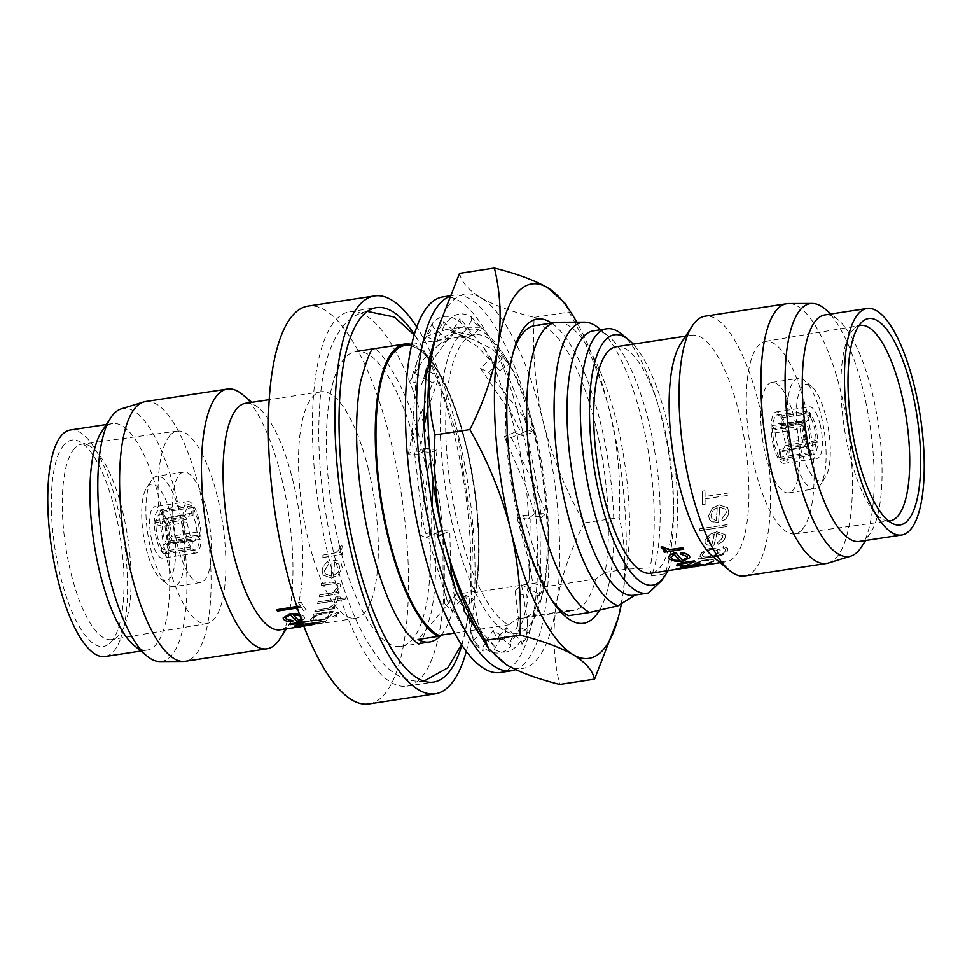 <?xml version="1.0" encoding="UTF-8"?>
<svg xmlns="http://www.w3.org/2000/svg" width="972" height="972" viewBox="0 0 972 972"><rect width="100%" height="100%" fill="white"/><g stroke="black" fill="none" stroke-linecap="round" stroke-linejoin="round"><path stroke-width="0.73" stroke-dasharray="4.86 3.65" d="M448.882 296.764A189.965 60.276 -98.7 0 1 454.033 295.221A189.965 60.276 -98.7 0 1 532.437 424.071A189.965 60.276 -98.7 0 1 515.682 669.599M500.216 672.503A189.965 60.276 81.3 0 0 521.344 425.76A189.965 60.276 81.3 0 0 442.94 296.922M435.541 336.02L443.353 321.72L444.277 325.511C451.992 313.968 460.935 311.028 471.104 316.714L471.371 320.602L484.821 330.444L498.041 348.997L501.953 356.25L501.491 359.227L522.729 411.764L527.626 429.77L526.581 431.009L539.253 496.753L541.27 517.541L539.897 516.74L540.724 582.848L539.205 596.079L537.88 593.418C535.025 617.779 529.728 634.74 521.988 644.302L521.065 640.524L513.763 634.133L509.972 642.213L510.895 646.003C502.779 654.982 493.436 655.347 482.877 647.121L483.145 651.021C472.684 644.363 462.55 630.196 452.745 608.496L452.296 611.473L446.841 599.505L427.668 536.714L426.611 537.953L422.14 517.226L414.351 450.984L412.978 450.182L412.14 430.948L416.368 374.305L415.044 371.656L416.636 362.872L423.61 340.856L433.184 327.2L432.261 323.421C440.377 314.43 449.72 314.065 460.278 322.303L459.999 318.403L484.105 348.11L490.398 360.916L490.848 357.951L508.83 406.114L515.476 432.71L516.533 431.459L526.545 489.329L528.792 518.428L530.177 519.242L529.412 577.635L526.775 595.119L528.112 597.768C524.503 619.978 518.465 634.789 509.972 642.213M521.988 644.302L528.051 631.375L517.602 625.944L513.763 634.133L506.339 627.657L499.195 635.785L510.895 646.003M537.88 593.418L529.789 589.202L526.775 595.119M539.205 596.079L544.028 586.602L532.85 583.2L529.789 589.202L521.587 584.913L515.172 591.012L528.112 597.768M521.065 640.524C513.35 652.066 504.407 654.994 494.238 649.32L493.97 645.42L480.156 635.19M424.071 448.481L425.444 449.295L425.384 448.602M426.137 369.955L427.461 372.604L427.68 370.757M521.587 584.913L527.517 621.473L528.051 631.375M515.172 591.012L518.355 618.022L517.602 625.944M539.897 516.74L531.72 516.035L528.792 518.428M541.27 517.541L545.936 513.714L534.685 513.605L531.72 516.035L523.422 515.318L517.092 518.112L530.177 519.242M523.422 515.318L539.545 567.393L544.028 586.602M517.092 518.112L528.659 560.091L532.85 583.2M526.581 431.009L519.012 434.253L515.476 432.71M527.626 429.77L533.288 432.236L522.596 435.808L519.012 434.253L511.345 437.534L504.432 436.635L516.533 431.459M511.345 437.534L538.634 494.25L545.936 513.714M504.432 436.635L525.925 486.547L534.685 513.605M501.491 359.227L495.088 365.764L490.398 360.916M501.953 356.25L509.437 364.002L499.839 370.672L495.088 365.764L488.576 372.385L480.593 368.4L490.848 357.951M488.576 372.385L526.642 420.657L533.288 432.236M480.593 368.4L512.9 416.235L522.596 435.808M471.371 320.602L466.341 328.913L460.278 322.303M471.104 316.714L480.812 327.285L472.501 335.619L466.341 328.913L461.238 337.333L451.956 331.683L459.999 318.403M461.238 337.333L472.453 339.313L491.188 348.498L509.437 364.002M451.956 331.683L457.909 333.918L477.349 346.542L499.839 370.672M444.277 325.511L440.486 333.59L433.184 327.2M443.353 321.72L455.054 331.95L447.91 340.066L440.486 333.59L436.647 341.78L426.198 336.348L432.261 323.421M436.647 341.78L460.546 327.309L480.812 327.285M426.198 336.348L445.869 329.63L472.501 335.619M427.461 372.604L421.398 384.523L410.22 381.121L415.044 371.656M429.515 371.729L439.077 376.723L432.649 382.81L416.368 374.305M421.398 384.523L428.008 368.109M430.487 363.006L450.571 335.583L455.054 331.95M410.22 381.121L423.294 359.689L438.299 345.279L447.91 340.066M425.444 449.295L419.564 454.118L408.313 454.009L412.978 450.182M429.539 448.955L437.157 449.611L430.827 452.405L414.351 450.984M419.564 454.118L423.865 426.55M427.862 409.163L439.077 376.723M408.313 454.009L411.18 440.219L432.649 382.81M438.761 535.013L431.653 531.915L420.961 535.487L426.611 537.953M438.032 532.279L427.668 536.714M431.653 531.915L431.714 502.961M433.05 481.286L437.157 449.611M420.961 535.487L421.957 514.224L430.827 452.405M442.734 534.114L449.817 531.089L441.932 530.615M463.851 606.807L454.41 597.063L444.799 603.734L452.296 611.473M460.521 600.587L452.745 608.496M454.41 597.063L451.287 573.699M450.522 563.76L449.817 531.089M444.799 603.734L443.123 583.965L442.904 530.19M465.989 607.135L473.656 599.323L465.673 595.338L462.453 598.606M493.97 645.42L481.748 632.104L473.437 640.439L483.145 651.021M494.238 649.32L502.293 636.04L493.011 630.391L482.877 647.121M481.748 632.104L478.564 625.3L473.656 599.323M473.437 640.439L470.849 631.229L465.673 595.338M506.339 627.657L504.334 638.944L502.293 636.04M499.195 635.785L497.943 639.795L493.011 630.391M775.255 429.539L772.108 425.505L774.976 416.138L777.114 414.85L780.103 416.04L779.884 424.047L778.414 423.646L777.005 424.485L775.255 429.539L800.357 426.659L803.273 423.974A21.894 6.743 -96.5 0 1 805.484 416.952A21.894 6.743 -96.5 0 1 805.752 416.611A21.894 6.743 -96.5 0 1 809.7 416.356L804.998 421.168A17.156 5.285 83.5 0 0 803.589 420.755A17.156 5.285 83.5 0 0 802.204 421.593A17.156 5.285 83.5 0 0 801.985 421.86A17.156 5.285 83.5 0 0 800.357 426.659M803.273 423.974L801.912 422.091A26.037 8.019 -96.5 0 1 804.95 412.699A26.037 8.019 -96.5 0 1 807.052 411.423A26.037 8.019 -96.5 0 1 809.907 412.626L809.7 416.356M780.103 416.04L809.907 412.626M779.216 449.538L779.009 457.533L774.222 444.739L772.023 428.871L775.17 432.905L776.543 441.981L779.216 449.538L804.354 445.431L808.838 448.967A21.894 6.209 -99.3 0 1 805.181 438.579A21.894 6.209 -99.3 0 1 803.224 425.906L800.308 428.81A17.156 4.872 80.7 0 0 801.766 437.874A17.156 4.872 80.7 0 0 804.354 445.431M808.838 448.967L808.85 452.673A26.037 7.387 -99.3 0 1 804.233 439.842A26.037 7.387 -99.3 0 1 801.864 424.011L803.224 425.906M772.023 428.871L801.864 424.011M192.322 540.942L193.805 541.355L195.202 540.505L196.964 535.451L200.111 539.484L197.243 548.852L195.105 550.14L192.116 548.949L192.322 540.942L167.002 543.846L162.3 548.658A21.894 6.743 83.5 0 0 166.248 548.402A21.894 6.743 83.5 0 0 166.516 548.062A21.894 6.743 83.5 0 0 168.727 541.04L171.643 538.354A17.156 5.285 -96.5 0 1 170.015 543.154A17.156 5.285 -96.5 0 1 169.796 543.421A17.156 5.285 -96.5 0 1 168.411 544.259A17.156 5.285 -96.5 0 1 167.002 543.846M200.111 539.484L170.088 542.935A26.037 8.019 -96.5 0 1 167.05 552.315A26.037 8.019 -96.5 0 1 164.948 553.59A26.037 8.019 -96.5 0 1 162.093 552.388L162.3 548.658M197.049 532.073L195.664 522.997L192.991 515.452L193.209 507.445L197.996 520.239L200.196 536.107L197.049 532.073L171.692 536.204L168.776 539.12A21.894 6.209 80.7 0 0 166.82 526.435A21.894 6.209 80.7 0 0 163.162 516.047L167.646 519.583A17.156 4.872 -99.3 0 1 170.234 527.14A17.156 4.872 -99.3 0 1 171.692 536.204M193.209 507.445L163.15 512.341A26.037 7.387 -99.3 0 1 167.767 525.172A26.037 7.387 -99.3 0 1 170.136 541.003L168.776 539.12M171.449 517.298A48.758 15.467 -98.7 0 1 174.486 566.105A48.758 15.467 -98.7 0 1 160.489 578.632A48.758 15.467 -98.7 0 1 145.897 547.552A48.758 15.467 -98.7 0 1 146.626 487.786A48.758 15.467 -98.7 0 1 171.449 517.298M179.966 514.079A55.866 17.727 -98.7 0 1 173.757 586.638A55.866 17.727 -98.7 0 1 167.403 584.354A55.866 17.727 -98.7 0 1 150.696 548.743A55.866 17.727 -98.7 0 1 151.535 480.265A55.866 17.727 -98.7 0 1 156.905 476.183A55.866 17.727 -98.7 0 1 179.966 514.079M206.635 510.008A55.866 17.727 -98.7 0 1 200.414 582.568A55.866 17.727 -98.7 0 1 177.366 544.685A55.866 17.727 -98.7 0 1 183.574 472.125A55.866 17.727 -98.7 0 1 206.635 510.008M151.851 540.505A26.037 8.262 -98.7 0 1 154.755 506.691A26.037 8.262 -98.7 0 1 165.495 524.345A26.037 8.262 -98.7 0 1 162.603 558.171A26.037 8.262 -98.7 0 1 151.851 540.505M198.823 519.267A26.037 8.262 81.3 0 0 188.07 501.601A26.037 8.262 81.3 0 0 185.178 535.426A26.037 8.262 81.3 0 0 195.919 553.092A26.037 8.262 81.3 0 0 198.823 519.267M800.551 447.715A48.758 15.467 81.3 0 0 825.374 477.24A48.758 15.467 81.3 0 0 826.103 417.462A48.758 15.467 81.3 0 0 811.511 386.382A48.758 15.467 81.3 0 0 797.514 398.909A48.758 15.467 81.3 0 0 800.551 447.715M792.034 450.935A55.866 17.727 81.3 0 0 815.095 488.831A55.866 17.727 81.3 0 0 820.465 484.749A55.866 17.727 81.3 0 0 821.304 416.271A55.866 17.727 81.3 0 0 804.597 380.672A55.866 17.727 81.3 0 0 798.243 378.375A55.866 17.727 81.3 0 0 792.034 450.935M765.584 454.969A55.866 17.727 81.3 0 0 788.632 492.865A55.866 17.727 81.3 0 0 794.853 420.305A55.866 17.727 81.3 0 0 771.792 382.409A55.866 17.727 81.3 0 0 765.584 454.969M820.149 424.509A26.037 8.262 81.3 0 0 809.397 406.843A26.037 8.262 81.3 0 0 806.505 440.668A26.037 8.262 81.3 0 0 817.245 458.334A26.037 8.262 81.3 0 0 820.149 424.509M773.396 445.723A26.037 8.262 -98.7 0 1 776.288 411.897A26.037 8.262 -98.7 0 1 787.041 429.563A26.037 8.262 -98.7 0 1 784.137 463.377A26.037 8.262 -98.7 0 1 773.396 445.723M121.196 408.872A127.927 40.593 -98.7 0 1 175.871 495.222A127.927 40.593 -98.7 0 1 159.736 661.531M145.521 401.533A131.378 41.687 -98.7 0 1 199.746 490.653A131.378 41.687 -98.7 0 1 185.142 661.288M63.751 445.152A104.393 33.121 81.3 0 0 59.426 571.888A104.393 33.121 81.3 0 0 109.435 643.549A104.393 33.121 81.3 0 0 111.573 641.362A104.393 33.121 81.3 0 0 119.787 534.345A104.393 33.121 81.3 0 0 78.55 441.033A104.393 33.121 81.3 0 0 63.751 445.152M74.054 449.003A98.828 31.359 81.3 0 0 68.028 559.969A98.828 31.359 81.3 0 0 111.744 639.552A98.828 31.359 81.3 0 0 117.296 636.83A98.828 31.359 81.3 0 0 119.337 634.765A98.828 31.359 81.3 0 0 127.101 533.434A98.828 31.359 81.3 0 0 88.063 445.103A98.828 31.359 81.3 0 0 81.94 444.155A98.828 31.359 81.3 0 0 74.054 449.003M342.266 552.169A114.575 36.353 -98.7 0 1 342.278 554.502L322.826 557.466A114.575 36.353 -98.7 0 0 322.813 555.134L336.02 552.703L341.804 545.438L342.533 547.418L339.41 552.606L342.351 552.254L339.41 552.606M328.876 563.481L327.807 561.634C324.235 564.039 322.34 567.113 322.145 570.831L323.056 575.108L331.525 577.976L338.195 575.047L342.29 567.709L340.965 562.946L338.73 561.002L332.011 560.018A114.575 36.353 -98.7 0 1 331.258 575.971L325.231 573.832L324.514 570.746L328.961 563.578L327.892 561.731C324.32 564.149 322.425 567.223 322.218 570.953L322.145 570.831M339.094 592.021L335.583 592.556L339.094 592.021A114.575 36.353 -98.7 0 1 338.742 593.758L319.278 596.723A114.575 36.353 -98.7 0 0 319.63 594.986L331.95 592.847C335.316 591.608 337.32 589.664 337.989 587.039L337.758 585.059L337.989 587.039M335.583 592.556L340.431 586.347L340.091 583.88L331.355 581.973L321.416 583.492A114.575 36.353 -98.7 0 1 321.173 585.448L334.733 583.613L337.758 585.059M345.352 597.731A114.575 36.353 -98.7 0 1 344.926 599.287L337.077 600.489A114.575 36.353 -98.7 0 1 336.433 602.64L334.04 602.992A114.575 36.353 -98.7 0 0 334.684 600.854L317.613 603.454A114.575 36.353 -98.7 0 0 318.038 601.899L335.109 599.299A114.575 36.353 -98.7 0 0 335.692 596.99L338.086 596.626A114.575 36.353 -98.7 0 1 337.503 598.934L345.425 597.914L337.503 598.934M334.745 607.403L331.877 607.84L334.745 607.403A114.575 36.353 -98.7 0 1 334.222 608.691L314.758 611.655A114.575 36.353 -98.7 0 0 315.28 610.367L328.597 608.12L333.505 604.62L333.675 605.483L328.597 608.12M331.877 607.84L336.081 604.657L335.838 603.515L333.663 605.034M331.95 608.047L336.154 604.851L335.838 603.515L333.578 604.815M339.082 612.87L337.418 612.226L334.575 613.854L336.288 614.146L339.082 612.87M337.114 615.859L335.486 615.361L332.594 616.783L337.114 615.859M332.546 612.251A114.575 36.353 -98.7 0 0 333.117 611.121L313.652 614.085A114.575 36.353 -98.7 0 1 313.081 615.227L316.447 614.705L310.724 618.702L310.372 619.917L318.063 620.683C324.417 619.662 328.694 617.961 330.893 615.592L331.221 614.231L328.937 612.81L332.606 612.469A114.805 36.426 -98.7 0 0 333.177 611.327L313.725 614.292A114.805 36.426 -98.7 0 1 313.142 615.434L316.507 614.924L310.785 618.921L310.433 620.136L318.111 620.914C324.466 619.881 328.743 618.18 330.954 615.811L331.282 614.438L329.01 613.016L332.606 612.469M326.349 620.537A114.575 36.353 -98.7 0 1 325.632 621.12L322.23 621.643L324.089 622.08L323.627 622.797L310.311 625.19C304.503 626.175 302.316 626.32 303.762 625.604L309.898 623.514L298.659 626.369C297.517 626.867 297.979 626.976 300.056 626.697A114.575 36.353 -98.7 0 1 299.267 626.867C295.719 627.45 294.747 627.39 296.351 626.697L304.722 623.975L326.398 620.768L304.746 623.963A114.575 36.353 -98.7 0 0 309.934 625.093C313.3 624.571 314.369 624.17 313.154 623.915L304.746 623.963L296.387 626.928M300.056 626.697L300.093 626.928C298.027 627.207 297.554 627.098 298.708 626.6L309.898 623.514M303.738 625.98L294.686 626.296M301.867 623.83L315.499 623.538L316.179 624.06L315.499 623.538L308.355 625.446A114.575 36.353 -98.7 0 1 302.268 624.291C298.003 625.069 296.448 625.713 297.626 626.211M302.511 622.76L317.759 620.197A114.575 36.353 -98.7 0 1 316.896 619.65L302.195 621.886M317.759 620.197L290.446 624.364A114.575 36.353 -98.7 0 1 289.583 623.817M292.937 620.756L292.596 621.57C288.332 621.582 285.428 620.841 283.897 619.358L283.144 617.9M299.376 614.061L304.066 616.309L304.795 617.682L303.143 619.577L297.165 621.23A114.575 36.353 -98.7 0 1 290.713 614.851C286.448 615.738 284.942 617.074 286.181 618.885M296.8 606.467L300.482 605.896A114.575 36.353 -98.7 0 1 298.368 602.506L301.089 602.093A114.575 36.353 -98.7 0 0 306.229 609.796L303.495 610.209A114.575 36.353 -98.7 0 1 301.356 607.221L277.457 610.866A114.575 36.353 -98.7 0 1 276.583 609.541M368.437 469.464A114.575 36.353 -98.7 0 1 355.703 618.277A114.575 36.353 -98.7 0 1 308.416 540.566A114.575 36.353 -98.7 0 1 321.149 391.752A114.575 36.353 -98.7 0 1 368.437 469.464M245.697 403.259A114.575 36.353 -98.7 0 1 258.722 407.961A114.575 36.353 -98.7 0 1 292.985 480.97A114.575 36.353 -98.7 0 1 291.272 621.424A114.575 36.353 -98.7 0 1 280.252 629.783M242.344 394.438A131.378 41.687 -98.7 0 1 281.637 478.163A131.378 41.687 -98.7 0 1 279.669 639.212M101.525 431.933A114.575 36.353 -98.7 0 1 112.558 423.561A114.575 36.353 -98.7 0 1 159.845 501.273A114.575 36.353 -98.7 0 1 147.1 650.086A114.575 36.353 -98.7 0 1 134.075 645.396M70.385 430.001A114.575 36.353 -98.7 0 1 117.673 507.712A114.575 36.353 -98.7 0 1 104.94 656.513M169.687 435.833A97.37 30.897 81.3 0 0 163.758 545.171A97.37 30.897 81.3 0 0 206.829 623.574A97.37 30.897 81.3 0 0 214.302 618.848A97.37 30.897 81.3 0 0 220.328 509.984A97.37 30.897 81.3 0 0 177.463 431.07A97.37 30.897 81.3 0 0 169.687 435.833M621.375 603.867A189.37 60.094 81.3 0 0 622.724 595.921C626.478 568.45 625.288 542.34 619.14 517.59C621.132 482.768 618.071 447.715 609.954 412.407A189.37 60.094 81.3 0 0 576.797 322.194M617.329 621.035L622.724 595.921A189.37 60.094 81.3 0 0 609.954 412.407C601.073 377.671 587.44 344.222 569.045 312.073L565.06 303.325M459.525 273.399C461.554 282.123 468.711 290.264 480.994 297.809A189.37 60.094 81.3 0 0 450.376 303.349A189.37 60.094 81.3 0 0 436.076 334.016M518.04 618.192A139.664 44.311 81.3 0 0 522.511 618.216A139.664 44.311 81.3 0 0 533.446 611.412A139.664 44.311 81.3 0 0 544.004 588.789A139.664 44.311 81.3 0 0 544.527 586.821L545.207 581.523A147.708 46.875 81.3 0 0 535.791 434.982A147.708 46.875 81.3 0 0 505.805 357.72A147.708 46.875 81.3 0 0 474.834 334.793A147.708 46.875 81.3 0 0 463.255 341.998A147.708 46.875 81.3 0 0 458.407 526.642A147.708 46.875 81.3 0 0 508.648 624.826L518.04 618.192L569.24 610.392L568.559 615.689M529.023 625.932A153.868 48.819 81.3 0 0 540.639 601.012A153.868 48.819 81.3 0 0 502.828 353.103A153.868 48.819 81.3 0 0 458.517 336.713A153.868 48.819 81.3 0 0 453.462 529.06A153.868 48.819 81.3 0 0 529.023 625.932M534.746 325.656A147.708 46.875 -98.7 0 1 595.702 425.845A147.708 46.875 -98.7 0 1 605.119 572.387L595.727 579.02L544.527 586.821M599.505 610.173A153.868 48.819 81.3 0 0 607.536 457.083A153.868 48.819 81.3 0 0 551.586 323.093M569.24 610.392A139.664 44.311 81.3 0 0 573.711 610.404A139.664 44.311 81.3 0 0 584.646 603.6A139.664 44.311 81.3 0 0 595.727 579.02M558.025 322.267A147.708 46.875 81.3 0 1 616.795 422.638A147.708 46.875 81.3 0 1 626.199 569.179L650.001 567.903A143.795 45.623 81.3 0 0 641.848 419.868A143.795 45.623 81.3 0 0 598.837 328.22M667.776 570.686A126.639 40.18 81.3 0 0 666.756 420.706A126.639 40.18 81.3 0 0 633.234 344.161M662.175 580.053L664.763 573.881A133.747 42.44 81.3 0 0 661.956 419.515A133.747 42.44 81.3 0 0 621.946 334.283M664.763 573.881L651.447 575.91A133.747 42.44 81.3 0 0 648.64 421.544A133.747 42.44 81.3 0 0 608.642 336.312A133.747 42.44 81.3 0 0 593.442 330.832M545.207 581.523L475.162 592.349A147.477 46.79 81.3 0 0 465.831 445.723A147.477 46.79 81.3 0 0 404.96 345.692A147.477 46.79 81.3 0 0 390.841 356.323M475.393 592.312A147.477 46.79 81.3 0 0 466.05 445.686A147.477 46.79 81.3 0 0 405.178 345.655A147.477 46.79 81.3 0 0 388.776 537.2A147.477 46.79 81.3 0 0 439.101 635.299L438.967 635.445M339.301 545.195A149.129 47.324 81.3 0 0 400.853 646.344A149.129 47.324 81.3 0 0 417.438 452.648A149.129 47.324 81.3 0 0 355.886 351.5A149.129 47.324 81.3 0 0 339.301 545.195M440.984 635.141A149.129 47.324 81.3 0 0 456.099 594.317L476.073 591.268A149.129 47.324 81.3 0 0 466.256 445.2A149.129 47.324 81.3 0 0 411.363 344.477M461.822 645.214A189.37 60.094 81.3 0 0 454.617 436.1A189.37 60.094 81.3 0 0 414.424 334.404M427.984 440.158A189.37 60.094 81.3 0 0 349.823 311.72A189.37 60.094 81.3 0 0 328.755 557.685A189.37 60.094 81.3 0 0 406.916 686.135A189.37 60.094 81.3 0 0 427.984 440.158M368.765 703.922A201.204 63.848 81.3 0 0 391.133 442.588A201.204 63.848 81.3 0 0 308.088 306.107M466.268 651.471A201.204 63.848 81.3 0 0 457.715 432.431A201.204 63.848 81.3 0 0 416.806 327.102M633.768 595.265A133.747 42.44 81.3 0 0 635.409 594.9L648.725 592.871M861.253 547.236A127.927 40.593 81.3 0 0 863.16 390.404A127.927 40.593 81.3 0 0 824.9 308.877M828.387 563.043A131.378 41.687 81.3 0 0 841.084 392.846A131.378 41.687 81.3 0 0 788.827 303.58M888.542 520.943A98.828 31.359 -98.7 0 1 883.937 519.911A98.828 31.359 -98.7 0 1 844.899 431.58A98.828 31.359 -98.7 0 1 852.663 330.249A98.828 31.359 -98.7 0 1 854.704 328.196A98.828 31.359 -98.7 0 1 858.786 325.827M663.354 550.772A114.575 36.353 81.3 0 0 664.228 552.084L683.693 549.119M665.613 550.431L661.276 548.087L661.191 546.726M663.73 547.2L663.827 547.989L663.73 547.2M690.011 557.454L682.866 560.929L675.54 561.172L669.088 558.839L668.359 557.26M687.483 557.478L686.973 556.276L680.218 553.724M680.181 566.931A114.575 36.353 81.3 0 0 681.032 567.235L700.496 564.27M681.931 566.664L683.693 566.397L676.682 565.206M695.187 561.537L681.7 563.687C679.392 564.258 678.723 564.841 679.707 565.425M675.819 569.009A114.575 36.353 81.3 0 0 676.646 569.082L684.507 567.891A114.575 36.353 81.3 0 0 685.673 567.891L688.054 567.527A114.575 36.353 81.3 0 1 686.888 567.527L703.959 564.914M682.915 567.927L683.681 567.818A114.575 36.353 81.3 0 1 682.478 567.624M688.407 567.429A114.575 36.353 81.3 0 0 689.184 567.162L708.637 564.197A114.575 36.353 81.3 0 1 707.859 564.453L691.262 566.992M684.507 567.891L691.311 567.223M685.151 566.384L689.731 565.777L685.151 566.384M687.362 564.404L691.942 563.748L687.362 564.404M691.457 566.056A114.575 36.353 81.3 0 1 690.703 566.482L710.168 563.517A114.575 36.353 81.3 0 0 710.909 563.092L707.543 563.602L713.667 561.221C714.882 559.508 712.464 558.961 706.413 559.593C700.119 560.856 695.818 562.436 693.498 564.319L693.06 565.315L693.546 564.55L695.102 565.74L691.493 566.287L695.102 565.74M706.413 559.593L706.474 559.811C700.18 561.075 695.867 562.654 693.546 564.55L695.053 565.51M707.543 563.602L713.715 561.452L714.104 560.346L713.715 561.452C714.93 559.726 712.525 559.179 706.474 559.811M698.005 559.228L719.669 555.899L698.005 559.228A114.575 36.353 81.3 0 0 698.625 558.244L702.027 557.721L699.925 556.324L702.027 557.721M719.608 555.68C723.873 554.417 726.485 552.752 727.421 550.687L727.712 548.451L723.484 546.313A114.575 36.353 81.3 0 1 722.974 547.661L725.343 549.156L725.088 550.942C723.776 553.42 720.531 555 715.368 555.68L719.985 551.683L720.167 549.958L712.391 547.819C706.219 549.18 702.149 551.489 700.168 554.745L699.925 556.324M717.458 542.85L718.174 544.016C722.111 542.303 724.444 540.055 725.148 537.297L725.003 534.466L716.583 531.72L709.779 534.406L704.992 540.408L705.064 542.947L707.446 545L713.788 545.28A114.575 36.353 81.3 0 0 716.716 533.446L722.694 535.487L722.803 537.455L717.458 542.85L718.247 544.198C722.184 542.485 724.505 540.25 725.221 537.48L725.148 537.297M699.548 530.7A114.575 36.353 81.3 0 0 699.828 528.792L727.141 524.625A114.575 36.353 81.3 0 1 726.862 526.545L699.548 530.7L726.862 526.545M728.793 512.414L727.712 507.87L719.219 504.954L712.646 508.04L708.649 515.537L709.463 519.558L711.893 521.782L718.454 522.535A114.805 36.426 81.3 0 0 719.596 507.117L725.622 509.279L726.424 512.511L721.734 519.267L722.658 520.895C726.412 518.744 728.429 515.877 728.721 512.28L727.639 507.761L719.134 504.845L712.573 507.931L708.576 515.415L709.378 519.413L711.82 521.636L718.369 522.389A114.575 36.353 81.3 0 0 719.523 507.007L725.549 509.17L726.351 512.378L721.734 519.267L722.743 521.041C726.485 518.89 728.502 516.01 728.793 512.414L728.721 512.28M704.894 490.751L702.161 491.164A114.575 36.353 81.3 0 1 702.246 504.857L704.979 504.444A114.575 36.353 81.3 0 0 705.028 498.855L728.927 495.21A114.575 36.353 81.3 0 0 728.915 492.865L705.016 496.51A114.575 36.353 81.3 0 0 704.894 490.751L702.161 491.164M616.297 346.737A114.575 36.353 -98.7 0 1 663.584 424.448A114.575 36.353 -98.7 0 1 650.851 573.261M713.278 557.065A114.575 36.353 81.3 0 0 726.303 561.755A114.575 36.353 81.3 0 0 739.036 412.942A114.575 36.353 81.3 0 0 691.748 335.231A114.575 36.353 81.3 0 0 680.728 343.602M744.588 575.971A131.378 41.687 81.3 0 0 759.205 405.324A131.378 41.687 81.3 0 0 704.979 316.216M859.442 541.453A114.575 36.353 81.3 0 0 870.475 533.093A114.575 36.353 81.3 0 0 872.188 392.639A114.575 36.353 81.3 0 0 837.925 319.618A114.575 36.353 81.3 0 0 824.9 314.928M802.52 529.145A97.37 30.897 81.3 0 0 808.449 419.819A97.37 30.897 81.3 0 0 765.389 341.403A97.37 30.897 81.3 0 0 757.905 346.129A97.37 30.897 81.3 0 0 751.891 455.005A97.37 30.897 81.3 0 0 794.744 533.92A97.37 30.897 81.3 0 0 802.52 529.145M475.527 592.155A147.708 46.875 81.3 0 0 466.11 445.613A147.708 46.875 81.3 0 0 405.142 345.425M626.199 569.179L605.119 572.387M549.775 597.002A147.708 46.875 -98.7 0 1 548.305 594.779A147.708 46.875 -98.7 0 1 518.319 517.505A147.708 46.875 -98.7 0 1 512.013 356.773A147.708 46.875 -98.7 0 1 512.754 354.197M186.952 522.608L190.998 539.241L190.791 547.248C186.758 539.703 184.437 530.153 183.805 518.586L186.952 522.608L162.105 526.131L155.921 524.613A21.894 7.679 81.9 0 0 161.546 547.686L166.163 542.765A17.156 6.014 -98.1 0 1 162.105 526.131M191.666 513.751L190.075 513.362L187.037 519.242L183.89 515.209L188.702 504.577L191.885 505.744L191.666 513.751L166.795 518.501L162.397 515.075A21.894 7.144 79.2 0 0 155.97 522.693L162.166 523.993A17.156 5.601 -100.8 0 1 165.131 518.125A17.156 5.601 -100.8 0 1 166.795 518.501M454.471 633.088L508.648 624.826M456.099 594.317L417.996 639.454M475.162 592.349L476.073 591.268M651.447 575.91L650.001 567.903M702.246 504.857L702.331 504.954A114.805 36.426 81.3 0 0 702.246 491.237M702.331 504.954L704.979 504.444M705.064 504.541A114.805 36.426 81.3 0 0 705.113 498.94L705.028 498.855M705.113 498.94L728.927 495.21M729.012 495.295A114.805 36.426 81.3 0 0 729 492.95L728.915 492.865M729 492.95L705.016 496.51M705.101 496.595A114.805 36.426 81.3 0 0 704.979 490.824M721.807 519.4L722.33 520.312M717.202 507.724A114.805 36.426 81.3 0 1 716.279 520.883L711.783 518.635L711.03 515.282L713.132 510.47L717.117 507.603A114.575 36.353 81.3 0 1 716.206 520.737L711.698 518.489L710.957 515.16L713.047 510.349L717.117 507.603M726.947 526.69A114.805 36.426 81.3 0 0 727.214 524.783L727.141 524.625M727.214 524.783L699.828 528.792M699.633 530.858A114.805 36.426 81.3 0 0 699.901 528.938M725.221 537.48L725.076 534.636L716.583 531.72M716.668 531.891L709.779 534.406M709.864 534.564L704.992 540.408M705.064 540.59L705.137 543.129L707.446 545M707.507 545.183L713.788 545.28M713.861 545.474A114.805 36.426 81.3 0 0 716.789 533.616L716.716 533.446M716.789 533.616L722.767 535.657L722.803 537.455M722.876 537.638L717.53 543.032M714.371 534.163A114.805 36.426 81.3 0 1 711.929 544.344L707.519 542.34L707.434 540.311L710.046 536.471L714.286 534.005A114.575 36.353 81.3 0 1 711.856 544.162L707.446 542.157L707.361 540.128L709.973 536.301L714.286 534.005M719.669 555.899C723.933 554.635 726.546 552.971 727.493 550.893L727.421 550.687M727.493 550.893L727.773 548.658L723.484 546.313M722.974 547.661L723.047 547.868A114.805 36.426 81.3 0 0 723.545 546.507M723.047 547.868L725.404 549.362L725.088 550.942M725.148 551.148C723.836 553.639 720.592 555.219 715.428 555.899L714.359 555.838M714.42 556.057L719.985 551.683M720.045 551.889L720.228 550.164L712.391 547.819M712.464 548.014C706.304 549.374 702.221 551.683 700.229 554.951L700.168 554.745M700.229 554.951L699.986 556.543M702.088 557.94L698.625 558.244M698.066 559.447A114.805 36.426 81.3 0 0 698.686 558.45M717.628 552.315C716.243 554.623 713.144 556.178 708.309 556.98C703.764 557.6 701.845 556.835 702.574 554.684C704.068 552.169 707.227 550.395 712.051 549.362L717.822 550.808L717.567 552.108C716.206 554.405 713.096 555.96 708.248 556.774L708.309 556.98M708.248 556.774C703.704 557.393 701.784 556.628 702.513 554.477L702.392 555.875L702.513 554.477C704.007 551.962 707.166 550.201 711.99 549.156L717.761 550.602L717.567 552.108M710.909 563.092L707.592 563.833M710.168 563.517L710.216 563.748A114.805 36.426 81.3 0 0 710.957 563.323M690.703 566.482L710.216 563.748M690.752 566.712A114.805 36.426 81.3 0 0 691.493 566.287M711.297 561.84C709.499 563.067 706.158 564.052 701.274 564.793C696.645 565.51 694.859 565.303 695.928 564.185C697.702 562.776 701.006 561.597 705.842 560.637C710.411 560.151 712.233 560.552 711.297 561.84L711.565 560.966L711.297 561.84M701.225 564.562C696.596 565.279 694.81 565.072 695.879 563.967L695.551 564.805L695.879 563.967C697.641 562.545 700.946 561.366 705.781 560.419C710.362 559.933 712.184 560.334 711.249 561.609C709.451 562.837 706.109 563.821 701.225 564.562L701.274 564.793M690.266 563.602L687.411 564.635L691.857 563.954L690.217 563.383M688.079 565.74L685.199 566.615L689.634 565.935L688.03 565.522M708.685 564.428L689.184 567.162M688.443 567.66A114.805 36.426 81.3 0 0 689.221 567.405M674.471 554.405L670.887 557.211M674.471 554.198A114.575 36.353 81.3 0 0 679.95 560.334L679.963 560.565M432.783 631.314A147.477 46.79 81.3 0 0 438.87 635.323M482.61 639.139A189.37 60.094 81.3 0 0 506.534 664.836A189.37 60.094 81.3 0 0 556.142 606.078C552.388 633.55 553.578 659.66 559.726 684.422M584.281 522.9C570.114 550.82 560.735 578.547 556.142 606.078A189.37 60.094 81.3 0 0 543.384 422.565C552.436 457.727 566.068 491.164 584.281 522.9L619.14 517.59M480.994 297.809C494.153 305.244 511.88 311.769 534.187 317.394C532.231 352.642 535.293 387.707 543.384 422.565A189.37 60.094 81.3 0 0 480.994 297.809M534.187 317.394L569.045 312.073M306.229 609.796L306.229 610.003A114.805 36.426 -98.7 0 1 301.077 602.288L301.089 602.093M306.229 610.003L303.495 610.209M303.495 610.416A114.805 36.426 -98.7 0 1 301.344 607.415L301.356 607.221M301.344 607.415L297.323 608.035M296.861 606.65L300.482 605.896M300.47 606.103A114.805 36.426 -98.7 0 1 298.343 602.701L298.368 602.506M298.343 602.701L301.077 602.288M299.449 614.292L304.066 616.309M304.066 616.527L304.795 617.913L303.143 619.577M303.143 619.808L301.648 620.44M301.284 619.443L302.28 618.034L299.996 615.835M301.721 616.941L298.04 614.997L293.204 614.596A114.575 36.353 -98.7 0 0 293.374 614.814M301.223 619.249L302.28 617.815L301.721 616.722M302.268 622.104L316.896 619.65M317.783 620.428A114.805 36.426 -98.7 0 1 316.908 619.881M301.879 624.073L309.169 623.21M309.193 623.441L315.523 623.769L314.393 624.437M314.418 624.668L308.355 625.446M308.391 625.676A114.805 36.426 -98.7 0 1 303.337 624.923M309.57 623.915L304.771 624.194A114.805 36.426 -98.7 0 0 309.959 625.336C313.324 624.802 314.393 624.413 313.178 624.146L309.558 623.684M309.947 623.745L303.799 625.834C302.365 626.551 304.54 626.418 310.347 625.421L310.311 625.19M310.347 625.421L323.627 622.797L322.23 621.643M322.267 621.861L325.632 621.12M326.398 620.768A114.805 36.426 -98.7 0 1 325.681 621.351M306.229 625.446L316.058 622.809C320.614 622.25 322.364 622.359 321.307 623.137L306.229 625.446M316.009 622.59C320.566 622.019 322.315 622.129 321.258 622.906L306.192 625.215L316.058 622.809M313.203 618.52C314.794 616.467 318.002 614.948 322.838 613.952C327.515 613.49 329.435 614.231 328.572 616.163C326.896 618.01 323.64 619.346 318.767 620.16C314.223 620.78 312.364 620.233 313.203 618.52L312.948 619.456L313.203 618.52M322.765 613.745C327.455 613.283 329.374 614.012 328.512 615.944L328.779 614.875L328.512 615.944C326.847 617.791 323.579 619.128 318.719 619.942C314.163 620.561 312.304 620.014 313.142 618.301C314.734 616.248 317.941 614.729 322.765 613.745L322.838 613.952M334.332 617.196L337.163 616.078L335.547 615.58L332.728 616.746L334.283 616.977M336.348 614.365L339.143 613.089L337.478 612.445L334.696 613.757L336.288 614.146M336.154 604.851L335.911 603.709L336.154 604.851M328.658 608.326L315.28 610.367M315.353 610.574A114.805 36.426 -98.7 0 1 314.819 611.862L314.758 611.655M314.819 611.862L334.222 608.691M334.805 607.609A114.805 36.426 -98.7 0 1 334.283 608.897M338.086 596.626L338.159 596.808A114.805 36.426 -98.7 0 1 337.576 599.117M338.159 596.808L335.692 596.99M335.765 597.173A114.805 36.426 -98.7 0 1 335.182 599.481L335.109 599.299M335.182 599.481L318.038 601.899M318.111 602.081A114.805 36.426 -98.7 0 1 317.686 603.636L317.613 603.454M317.686 603.636L334.684 600.854M334.757 601.036A114.805 36.426 -98.7 0 1 334.113 603.187L334.04 602.992M334.113 603.187L336.433 602.64M337.077 600.489L337.138 600.672A114.805 36.426 -98.7 0 1 336.494 602.822M337.138 600.672L344.926 599.287M345.425 597.914A114.805 36.426 -98.7 0 1 344.999 599.469M335.656 592.726L340.431 586.347M340.504 586.505L340.164 584.026L331.44 582.119L321.416 583.492M321.501 583.625A114.805 36.426 -98.7 0 1 321.258 585.606L321.173 585.448M321.258 585.606L334.733 583.613M334.805 583.759L337.843 585.205M338.062 587.185L331.95 592.847M332.023 593.017L319.63 594.986M319.715 595.156A114.805 36.426 -98.7 0 1 319.351 596.893L319.278 596.723M319.351 596.893L338.742 593.758M339.167 592.191A114.805 36.426 -98.7 0 1 338.815 593.928M322.218 570.953L323.141 575.242L331.525 577.976M331.61 578.109L338.195 575.047M338.28 575.181L342.29 567.709M342.375 567.83L341.05 563.043L338.73 561.002M338.815 561.111L332.011 560.018M332.096 560.115A114.805 36.426 -98.7 0 1 331.331 576.104L331.258 575.971M331.331 576.104L325.316 573.966L324.514 570.746M324.599 570.856L328.961 563.578M333.736 575.521A114.805 36.426 -98.7 0 0 334.441 562.035L338.827 564.112L339.981 568.073L337.879 572.873L333.663 575.388A114.575 36.353 -98.7 0 0 334.356 561.925L338.742 564.015L339.908 567.964L337.794 572.751L333.663 575.388M339.483 552.691L342.533 547.418M342.618 547.491L341.804 545.438M341.889 545.499L339.775 547.066M339.86 547.139L340.151 548.232M340.236 548.305L336.02 552.703M336.105 552.789L322.813 555.134M322.886 555.219A114.805 36.426 -98.7 0 1 322.898 557.563L322.826 557.466M322.898 557.563L342.278 554.502M342.351 552.254A114.805 36.426 -98.7 0 1 342.363 554.599M788.316 449.769L783.517 460.388L780.334 459.234L780.54 451.227L782.144 451.615L785.182 445.735L788.316 449.769L817.598 444.18A26.037 8.493 -100.8 0 1 812.92 454.775A26.037 8.493 -100.8 0 1 809.603 453.645L809.603 449.939L805.205 446.513A17.156 5.601 79.2 0 0 806.869 446.901A17.156 5.601 79.2 0 0 809.834 441.033L816.03 442.321L817.598 444.18M781.427 417.741C785.449 425.286 787.782 434.836 788.413 446.403L785.267 442.369L781.209 425.748L781.427 417.741L810.66 413.598A26.037 9.125 -98.1 0 1 817.646 442.26L816.079 440.401L809.895 438.882A17.156 6.014 81.9 0 0 805.837 422.249L810.454 417.328A21.894 7.679 -98.1 0 1 816.079 440.401M161.546 547.686L161.34 551.428A26.037 9.125 -98.1 0 1 154.354 522.766L155.921 524.613M190.998 539.241L166.163 542.765M190.791 547.248L161.34 551.428M183.805 518.586L154.354 522.766M155.97 522.693L154.402 520.834A26.037 8.493 -100.8 0 1 159.08 510.239A26.037 8.493 -100.8 0 1 162.397 511.369L162.397 515.075M187.037 519.242L162.166 523.993M183.89 515.209L154.402 520.834M191.885 505.744L162.397 511.369M163.162 516.047L163.15 512.341M192.991 515.452L167.646 519.583M200.196 536.107L170.136 541.003M168.727 541.04L170.088 542.935M196.964 535.451L171.643 538.354M192.116 548.949L162.093 552.388M779.009 457.533L808.85 452.673M775.17 432.905L800.308 428.81M772.108 425.505L801.912 422.091M779.884 424.047L804.998 421.168M810.454 417.328L810.66 413.598M788.413 446.403L817.646 442.26M781.209 425.748L805.837 422.249M785.267 442.369L809.895 438.882M780.334 459.234L809.603 453.645M780.54 451.227L805.205 446.513M785.182 445.735L809.834 441.033M816.03 442.321A21.894 7.144 -100.8 0 1 809.603 449.939M424.314 681.08C405.348 682.769 388.751 673.329 374.548 652.771C357.732 628.714 344.112 595.399 333.7 552.849C319.97 494.432 315.73 440.365 320.954 390.647C324.575 355.278 338.147 315.718 367.926 311.344M418.993 643.622L418.227 643.743C420.706 645.177 425.141 634.4 431.507 611.412C434.678 595.01 436.039 575.278 435.578 552.193C434.715 517.821 430.098 483.278 421.751 448.554C409.382 386.455 375.313 343.019 373.248 348.802L374.013 348.693M461.445 644.643L463.389 639.224L471.323 601.498L472.659 532.644L458.553 439.587L435.614 371.28L417.705 339.665L414.23 335.073M527.517 621.473C527.565 630.099 526.666 635.688 524.831 638.24M516.97 627.28L518.355 618.022M539.545 567.393L540.724 582.848M529.412 577.635L528.659 560.091M538.634 494.25L539.253 496.753M526.545 489.329L525.925 486.547M526.642 420.657L522.729 411.764M508.83 406.114L512.9 416.235M509.34 363.893L498.041 348.997M457.909 333.918L472.453 339.313M484.105 348.11L496.413 366.347M445.869 329.63L460.546 327.309M423.658 378.351L429.636 357.684M438.299 345.279L450.571 335.583M416.636 362.872L410.573 380.404M422.893 431.69L423.683 421.265M412.14 430.948L411.18 440.219M422.14 517.226L421.957 514.224M446.841 599.505L443.123 583.965M481.65 631.994L478.564 625.3M477.799 645.189C475.332 643.075 473.012 638.434 470.849 631.229M497.943 639.795L504.334 638.944M454.033 295.221L449.222 295.962M777.114 414.85L807.052 411.423M801.985 421.86L805.484 416.952M193.805 541.355L168.411 544.259M160.489 578.632L167.403 584.354M200.414 582.568L173.757 586.638M188.07 501.601L154.755 506.691M825.374 477.24L820.465 484.749M788.632 492.865L815.095 488.831M776.288 411.897L809.397 406.843M117.296 636.83L109.435 643.549M355.703 618.277L299.619 626.831M291.272 621.424L286.436 628.835M147.1 650.086L140.904 651.033M206.829 623.574L111.744 639.552M505.805 357.72L502.828 353.103M544.004 588.789L540.639 601.012M400.853 646.344L418.883 643.598M349.823 311.72L376.456 307.65M608.642 336.312L600.66 329.727M854.704 328.196L862.565 321.465M720.106 562.703L726.303 561.755M870.475 533.093L865.639 540.505M765.389 341.403L860.256 325.462M411.836 344.404L474.834 334.793M794.744 533.92L890.06 520.858M837.925 319.618L831.096 313.98M685.564 336.178L691.748 335.231M883.937 519.911L893.45 523.981M406.916 686.135L433.548 682.065M548.305 594.779L551.27 599.396M512.013 356.773L513.471 351.475M522.511 618.216L573.711 610.404M177.463 431.07L81.94 444.155M112.558 423.561L106.361 424.509M258.722 407.961L251.894 402.323M321.149 391.752L269.268 399.662M88.063 445.103L78.55 441.033M784.137 463.377L817.245 458.334M771.792 382.409L798.243 378.375M811.511 386.382L804.597 380.672M195.919 553.092L162.603 558.171M183.574 472.125L156.905 476.183M146.626 487.786L151.535 480.265M188.702 504.577L159.08 510.239M190.075 513.362L165.131 518.125M170.015 543.154L166.516 548.062M195.105 550.14L164.948 553.59M778.414 423.646L803.589 420.755M782.144 451.615L806.869 446.901M783.517 460.388L812.92 454.775"/><path stroke-width="1.46" d="M515.682 669.599A189.965 60.276 -98.7 0 1 511.308 670.802A189.965 60.276 -98.7 0 1 432.905 541.963A189.965 60.276 -98.7 0 1 448.882 296.764M449.222 295.962L442.94 296.922A189.965 60.276 81.3 0 0 421.812 543.652A189.965 60.276 81.3 0 0 500.216 672.503L511.308 670.802M480.156 635.19L463.389 609.772L463.851 606.807L456.05 591.195L437.716 536.265L438.761 535.013L432.005 506.278L424.071 448.481L429.539 448.955M425.384 448.602L423.683 421.265L426.137 369.955L429.515 371.729M427.68 370.757L429.636 357.684L435.541 336.02M428.008 368.109L430.487 363.006M423.865 426.55L427.862 409.163M432.005 506.278L433.05 481.286M437.716 536.265L442.734 534.114M441.932 530.615L438.032 532.279M456.05 591.195L451.287 573.699L450.522 563.76M463.389 609.772L465.989 607.135M462.453 598.606L460.521 600.587M286.436 628.835L279.669 639.212A131.378 41.687 -98.7 0 1 267.021 648.798L185.142 661.288A131.378 41.687 -98.7 0 1 183.173 661.434L159.736 661.531A127.927 40.593 -98.7 0 1 147.1 656.149A127.927 40.593 -98.7 0 1 108.84 574.61A127.927 40.593 -98.7 0 1 110.747 417.79A127.927 40.593 -98.7 0 1 121.196 408.872L143.613 401.983A131.378 41.687 -98.7 0 1 145.521 401.533L227.412 389.055A131.378 41.687 -98.7 0 1 242.344 394.438L251.894 402.323M183.173 661.434A131.378 41.687 -98.7 0 1 130.916 572.18A131.378 41.687 -98.7 0 1 143.613 401.983M294.686 626.296L295.367 626.843C293.714 626.114 295.889 625.19 301.879 624.073L302.863 623.696M295.33 626.6C293.69 625.883 295.865 624.96 301.867 623.83M297.213 626.041L304.212 625.919M302.511 622.76L290.47 624.595A114.805 36.426 -98.7 0 1 289.595 624.036L302.195 621.886M283.144 617.9L290.288 613.684L299.376 614.061M285.671 617.9L286.181 618.885L292.937 620.756L292.608 621.801C288.344 621.813 285.44 621.072 283.909 619.577L283.131 618.01L290.288 613.684M297.323 608.035L277.445 611.06A114.805 36.426 -98.7 0 1 276.57 609.748L296.8 606.467M299.619 626.831L280.252 629.783A114.575 36.353 -98.7 0 1 232.964 552.072A114.575 36.353 -98.7 0 1 245.697 403.259L269.268 399.662M267.021 648.798A131.378 41.687 -98.7 0 1 212.795 559.69A131.378 41.687 -98.7 0 1 227.412 389.055M147.1 656.149L134.075 645.396A114.575 36.353 -98.7 0 1 99.812 572.374A114.575 36.353 -98.7 0 1 101.525 431.933L110.747 417.79M140.904 651.033L104.94 656.513A114.575 36.353 -98.7 0 1 57.652 578.802A114.575 36.353 -98.7 0 1 70.385 430.001L106.361 424.509M576.797 322.194A189.37 60.094 81.3 0 0 571.5 313.361L565.06 303.325L547.576 287.663C534.418 280.228 516.691 273.691 494.384 268.078C500.531 292.9 501.722 319.01 497.968 346.421C493.351 374.013 483.971 401.74 469.828 429.588C488.211 461.749 501.856 495.185 510.725 529.934C518.854 565.23 521.915 600.283 519.923 635.105C542.267 640.73 559.994 647.267 573.115 654.678A189.37 60.094 81.3 0 0 603.734 649.15A189.37 60.094 81.3 0 0 618.034 618.484A189.37 60.094 81.3 0 0 621.375 603.867M571.5 313.361A189.37 60.094 81.3 0 0 547.576 287.663A189.37 60.094 81.3 0 0 497.968 346.421A189.37 60.094 81.3 0 0 510.725 529.934A189.37 60.094 81.3 0 0 573.115 654.678C585.411 662.248 592.568 670.388 594.585 679.1L618.034 618.484M512.754 354.197A147.708 46.875 -98.7 0 1 523.167 332.861A147.708 46.875 -98.7 0 1 534.746 325.656L555.826 322.437A147.708 46.875 81.3 0 0 539.399 514.297A147.708 46.875 81.3 0 0 589.639 612.469L618.01 605.787L635.409 594.9M551.586 323.093A153.868 48.819 81.3 0 0 525.087 326.568A153.868 48.819 81.3 0 0 513.471 351.475A153.868 48.819 81.3 0 0 551.27 599.396A153.868 48.819 81.3 0 0 595.593 615.774A153.868 48.819 81.3 0 0 599.505 610.173M600.66 329.727L598.837 328.22A143.795 45.623 81.3 0 0 584.634 322.169A143.795 45.623 81.3 0 0 566.506 509.109A143.795 45.623 81.3 0 0 618.01 605.787M584.634 322.169L558.025 322.267A147.708 46.875 81.3 0 0 555.826 322.437M633.234 344.161A126.639 40.18 81.3 0 0 628.872 339.993A126.639 40.18 81.3 0 0 592.519 372.531A126.639 40.18 81.3 0 0 600.392 499.292A126.639 40.18 81.3 0 0 664.86 575.959A126.639 40.18 81.3 0 0 667.776 570.686M628.872 339.993L621.946 334.283A133.747 42.44 81.3 0 0 606.759 328.803A133.747 42.44 81.3 0 0 591.875 502.512A133.747 42.44 81.3 0 0 647.085 593.236A133.747 42.44 81.3 0 0 648.725 592.871L662.175 580.053L664.86 575.959M606.759 328.803L593.442 330.832A133.747 42.44 81.3 0 0 578.559 504.541A133.747 42.44 81.3 0 0 633.768 595.265L647.085 593.236M390.841 356.323A147.477 46.79 81.3 0 0 388.557 537.237A147.477 46.79 81.3 0 0 432.783 631.314M411.363 344.477A149.129 47.324 81.3 0 0 404.704 344.052A149.129 47.324 81.3 0 0 388.12 537.747A149.129 47.324 81.3 0 0 437.971 636.405L417.996 639.454A149.129 47.324 81.3 0 0 429.709 641.945A149.129 47.324 81.3 0 0 440.984 635.141M414.424 334.404A189.37 60.094 81.3 0 0 376.456 307.65A189.37 60.094 81.3 0 0 355.388 553.615A189.37 60.094 81.3 0 0 433.548 682.065A189.37 60.094 81.3 0 0 461.822 645.214M416.806 327.102A201.204 63.848 81.3 0 0 374.67 295.95L308.088 306.107A201.204 63.848 81.3 0 0 285.719 567.441A201.204 63.848 81.3 0 0 368.765 703.922L435.335 693.765A201.204 63.848 81.3 0 0 466.268 651.471M374.67 295.95A201.204 63.848 81.3 0 0 352.289 557.296A201.204 63.848 81.3 0 0 435.335 693.765M831.096 313.98L824.9 308.877A127.927 40.593 81.3 0 0 812.264 303.483A127.927 40.593 81.3 0 0 796.129 469.792A127.927 40.593 81.3 0 0 850.804 556.142A127.927 40.593 81.3 0 0 861.253 547.236L865.639 540.505M812.264 303.483L788.827 303.58A131.378 41.687 81.3 0 0 786.858 303.726A131.378 41.687 81.3 0 0 772.254 474.372A131.378 41.687 81.3 0 0 826.479 563.481A131.378 41.687 81.3 0 0 828.387 563.043L850.804 556.142M860.427 323.652A104.393 33.121 -98.7 0 1 862.565 321.465A104.393 33.121 -98.7 0 1 912.574 393.125A104.393 33.121 -98.7 0 1 908.249 519.874A104.393 33.121 -98.7 0 1 893.45 523.981A104.393 33.121 -98.7 0 1 852.213 430.681A104.393 33.121 -98.7 0 1 860.427 323.652M858.786 325.827A98.828 31.359 -98.7 0 1 860.256 325.462A98.828 31.359 -98.7 0 1 903.972 405.045A98.828 31.359 -98.7 0 1 897.946 516.023A98.828 31.359 -98.7 0 1 890.06 520.858A98.828 31.359 -98.7 0 1 888.542 520.943M661.264 548.281L661.167 546.908L661.264 548.281L666.209 550.529L663.341 550.966L665.613 550.431M663.73 547.2L661.191 546.726L661.276 548.087L661.191 546.726L669.441 549.581L682.818 547.807A114.575 36.353 81.3 0 0 683.693 549.119L664.216 552.278A114.805 36.426 81.3 0 1 663.341 550.966M680.218 553.931L680.546 552.728C684.81 553.19 687.714 554.271 689.257 556.008L690.023 557.563L682.866 561.16L675.54 561.391L669.088 559.046L668.359 557.357L670 554.939L675.977 552.861A114.805 36.426 81.3 0 0 682.441 560.285L687.496 557.6L686.973 556.494L680.218 553.931L680.546 552.521C684.823 552.971 687.726 554.064 689.257 555.79L690.011 557.454M668.359 557.26L670.012 554.733L675.977 552.655A114.575 36.353 81.3 0 0 682.441 560.066L687.483 557.478M676.682 565.206L683.717 566.627L680.206 567.162L681.931 566.664M677.168 565.692C676.038 564.319 678.432 563.225 684.361 562.411L694.3 560.905A114.575 36.353 81.3 0 0 695.187 561.537L681.712 563.906C679.404 564.489 678.748 565.072 679.72 565.643L687.253 565.777L699.646 563.967A114.575 36.353 81.3 0 0 700.496 564.27L681.056 567.466A114.805 36.426 81.3 0 1 680.206 567.162M682.514 567.855L684.871 567.259L682.514 567.855A114.805 36.426 81.3 0 0 683.705 568.049L675.856 569.252L682.915 567.927M684.871 567.259A114.575 36.353 81.3 0 0 686.062 567.454L703.133 564.854A114.575 36.353 81.3 0 0 703.959 564.914L686.925 567.757A114.805 36.426 81.3 0 0 688.091 567.757L688.067 567.587M688.832 567.466L694.506 566.518M688.091 567.757L685.697 568.122A114.805 36.426 81.3 0 1 684.531 568.122L650.851 573.261A114.575 36.353 -98.7 0 1 603.563 495.55A114.575 36.353 -98.7 0 1 616.297 346.737L685.564 336.178M786.858 303.726L704.979 316.216A131.378 41.687 81.3 0 0 692.331 325.802L680.728 343.602A114.575 36.353 81.3 0 0 679.015 484.044A114.575 36.353 81.3 0 0 713.278 557.065L729.656 570.588A131.378 41.687 81.3 0 0 744.588 575.971L826.479 563.481M692.331 325.802A131.378 41.687 81.3 0 0 690.363 486.851A131.378 41.687 81.3 0 0 729.656 570.588M867.06 308.501L824.9 314.928A114.575 36.353 81.3 0 0 812.155 463.741A114.575 36.353 81.3 0 0 859.442 541.453L901.615 535.025A114.575 36.353 81.3 0 0 914.348 386.212A114.575 36.353 81.3 0 0 867.06 308.501A114.575 36.353 81.3 0 0 854.327 457.314A114.575 36.353 81.3 0 0 901.615 535.025M411.836 344.404L405.142 345.425A147.708 46.875 81.3 0 0 388.715 537.273A147.708 46.875 81.3 0 0 438.967 635.445L454.471 633.088M589.639 612.469L568.559 615.689A147.708 46.875 -98.7 0 1 549.775 597.002M437.971 636.405L438.834 635.384M720.106 562.703L686.463 567.806M694.543 566.749L707.883 564.562M707.908 564.696A114.805 36.426 81.3 0 0 708.637 564.453M684.896 567.49A114.805 36.426 81.3 0 0 686.098 567.684L686.062 567.454M686.098 567.684L703.133 564.854M703.169 565.084A114.805 36.426 81.3 0 0 703.995 565.157M684.531 568.122L676.682 569.313A114.805 36.426 81.3 0 1 675.856 569.252M677.18 565.923C676.05 564.55 678.444 563.456 684.373 562.642L694.3 560.905M694.312 561.123A114.805 36.426 81.3 0 0 695.199 561.767M679.282 565.145L687.253 565.777M687.277 566.02L699.646 563.967M699.658 564.197A114.805 36.426 81.3 0 0 700.52 564.501M675.127 560.334L679.963 560.565A114.805 36.426 81.3 0 1 674.471 554.405L670.874 557.308L671.433 558.633L675.127 560.334L679.95 560.334M671.433 558.633L675.115 560.115M670.887 557.211L671.433 558.426M669.441 549.581L663.827 547.989M669.429 549.775L682.818 547.807M682.794 548.001A114.805 36.426 81.3 0 0 683.681 549.314M444.155 540.08C436.063 505.221 433.002 470.169 434.958 434.909C428.822 410.087 427.619 383.976 431.386 356.566A189.37 60.094 81.3 0 0 444.155 540.08A189.37 60.094 81.3 0 0 482.61 639.139L489.05 649.174L485.064 640.414C466.852 608.691 453.207 575.242 444.155 540.08M594.585 679.1L559.726 684.422C537.382 678.784 519.643 672.26 506.534 664.836L489.05 649.174M436.78 331.452L436.076 334.016A189.37 60.094 81.3 0 0 431.386 356.566L436.78 331.452L459.525 273.399L494.384 268.078M485.064 640.414L519.923 635.105M434.958 434.909L469.828 429.588M276.57 609.748L296.861 606.65M290.288 613.903L297.614 613.721M297.614 613.94L299.449 614.292M301.648 620.44L297.177 621.46A114.805 36.426 -98.7 0 1 290.713 615.069C286.448 615.944 284.942 617.293 286.181 619.103L286.181 618.885M285.659 618.01L286.181 619.103L292.937 620.974M299.996 615.835L293.192 614.814A114.805 36.426 -98.7 0 0 298.683 620.379L301.284 619.443M298.683 620.379L301.223 619.249M298.671 620.16A114.575 36.353 -98.7 0 1 293.374 614.814M289.595 624.036L302.268 622.104M303.337 624.923A114.805 36.426 -98.7 0 1 302.28 624.522C298.015 625.312 296.472 625.944 297.651 626.454L303.859 626.333L295.367 626.843M301.879 624.073L302.948 623.915M296.387 626.928C294.783 627.62 295.755 627.681 299.303 627.11L299.267 626.867M300.056 626.697L300.093 626.928A114.805 36.426 -98.7 0 1 299.303 627.11M367.44 311.429L394.462 317.066L414.23 335.073M461.445 644.643L447.934 667.715L423.828 681.153M418.993 643.622C419.297 645.372 415.226 641.714 406.77 632.651C393.053 614.571 380.963 584.986 370.49 543.883C362.143 509.158 357.538 474.603 356.663 440.231C356.214 417.158 357.575 397.414 360.746 381.024C367.112 358.036 371.535 347.259 374.013 348.693M418.883 643.598L429.709 641.945M686.56 568.049L688.99 567.684M355.886 351.5L373.649 348.79M373.916 348.741L404.704 344.052"/></g></svg>
